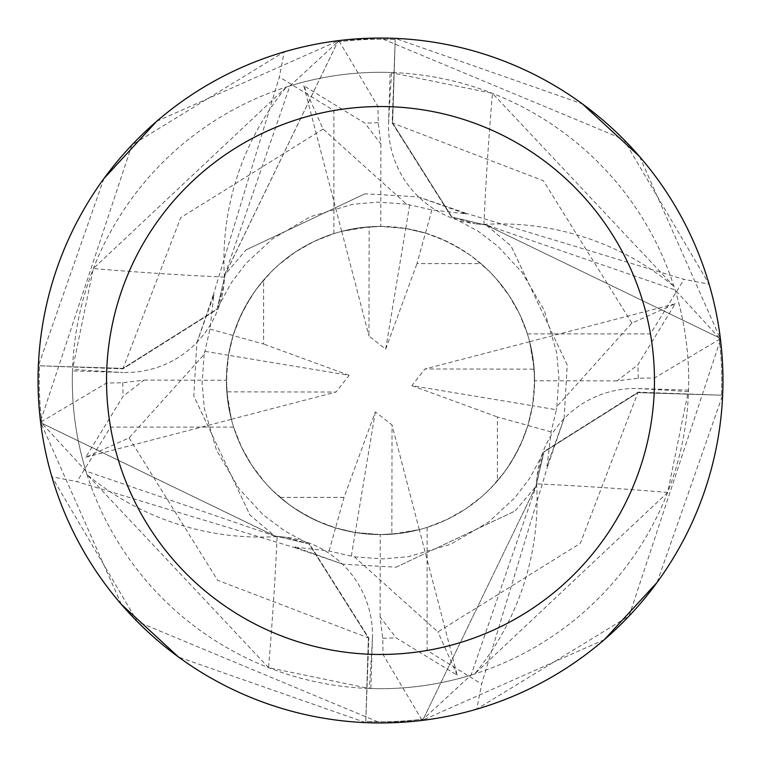 <?xml version="1.0" encoding="UTF-8"?>
<svg xmlns="http://www.w3.org/2000/svg" width="761" height="761" viewBox="0 0 761 761"><rect width="100%" height="100%" fill="white"/><g stroke="black" fill="none" stroke-linecap="round" stroke-linejoin="round"><path stroke-width="0.57" stroke-dasharray="3.81 2.85" d="M372.443 638.07A98.454 98.454 0 0 0 286.079 537.276L309.603 544.153L368.838 638.06L365.794 721.476L368.391 638.041L309.061 543.915L274.493 535.801L41.893 423.278A341.299 341.299 0 0 1 39.524 365.794L122.94 368.838L216.847 309.603L223.724 286.079A98.454 98.454 0 0 0 224.419 277.118A272.457 272.457 0 0 1 286.412 87.02A308.195 308.195 0 0 1 688.695 380.5A308.195 308.195 0 0 1 370.864 688.543L372.443 638.07A4993.625 1116.577 115.2 0 1 369.351 688.496L370.864 688.543M214.269 295.297L213.289 294.907L279.373 76.985L284.195 51.872L131.881 145.018L40.514 421.347L41.912 423.297A341.289 341.289 0 0 1 39.534 365.794L122.959 368.391L217.085 309.061L225.199 274.493L337.722 41.893A341.299 341.299 0 0 1 395.206 39.524L392.609 122.959L451.939 217.085L486.507 225.199L719.107 337.722A341.299 341.299 0 0 1 721.476 395.206L638.06 392.162L544.153 451.397L537.276 474.921L536.134 486.003L471.088 675.083A308.195 308.195 0 0 1 72.305 380.5A308.195 308.195 0 0 1 390.136 72.457L492.453 93.356L673.98 286.412A308.195 308.195 0 0 1 688.543 390.136L667.644 492.453L474.588 673.98A308.195 308.195 0 0 1 471.088 675.083L423.278 719.107A341.299 341.299 0 0 1 365.794 721.476L365.756 722.608L178.588 657.095M465.703 214.269L466.093 213.289L684.015 279.373L709.128 284.195L623.678 139.396L380.471 38.069L339.653 40.514A342.431 342.431 0 0 1 722.95 380.5A342.45 342.45 0 0 1 380.5 722.95A342.45 342.45 0 0 1 38.05 380.5A342.45 342.45 0 0 1 395.244 38.392L582.412 103.905M604.339 639.668L422.174 720.401L383.011 654.45L382.773 638.298L380.1 616.933L396.12 637.851L457.218 675.207L419.321 529.637L400.067 533.356L380.5 534.603A154.103 154.103 0 0 1 226.398 380.5A154.103 154.103 0 0 1 380.5 226.398A154.103 154.103 0 0 1 534.603 380.5A154.103 154.103 0 0 1 380.5 534.603L400.048 533.356L419.273 529.646L391.848 534.184L392.029 424.99L375.325 411.844L344.039 497.38L335.572 527.906L355.273 532.519L380.5 534.603A154.103 154.103 0 0 1 226.398 380.5A154.103 154.103 0 0 1 380.5 226.398L360.952 227.644L341.727 231.354L369.152 226.816L368.971 336.01L385.675 349.156L405.727 228.481L380.5 226.398A154.103 154.103 0 0 1 380.757 226.398L360.933 227.644L341.679 231.363L360.933 227.644L380.5 226.398A154.103 154.103 0 0 1 534.603 380.5A154.103 154.103 0 0 1 380.243 534.603L355.244 532.519L335.506 527.887L315.634 520.286L296.999 510.022L288.257 503.944L272.134 490.065L264.828 482.322L251.91 465.428L241.437 446.907L233.617 427.121A154.103 154.103 0 0 1 226.398 380.243L227.625 399.944L231.363 419.321L228.481 405.784L226.55 387.435L226.826 368.98L228.481 355.244L233.113 335.506L240.714 315.634L250.978 296.999L257.056 288.257L270.935 272.134L278.678 264.828L295.572 251.91L314.093 241.437L333.879 233.617A154.103 154.103 0 0 1 380.5 226.398L405.756 228.481L425.494 233.113L445.366 240.714L464.001 250.978L472.743 257.056L488.866 270.935L496.172 278.678L509.09 295.572L519.563 314.093L527.383 333.879A154.103 154.103 0 0 1 534.603 380.757L533.375 361.056L529.637 341.679L532.519 355.216L534.45 373.565L534.174 392.02L532.519 405.756L556.415 409.732L551.05 431.915L547.149 465.865L564.139 418.189L567.202 364.976L511.04 245.955L486.003 224.866L675.083 289.912L719.107 337.722M497.38 480.933L505.818 470.184L515.53 454.764L523.349 438.317L527.906 425.428L497.38 416.961L497.38 480.933A154.103 154.103 0 0 1 391.848 534.184M527.906 425.428L532.519 405.727L534.583 382.793L533.756 364.386L529.646 341.727L534.184 369.152L424.99 368.971L411.844 385.675L532.519 405.727M480.933 263.62L470.184 255.182L454.764 245.47L438.317 237.651L425.428 233.094L416.961 263.62L480.933 263.62A154.103 154.103 0 0 1 534.184 369.152M425.428 233.094L405.727 228.481M536.134 486.003L543.915 451.939L638.041 392.609L721.466 395.206L638.041 392.609L543.915 451.939L535.801 486.507L423.278 719.107M41.912 423.297L274.997 536.134L286.079 537.276A98.454 98.454 0 0 0 277.118 536.581A5024.826 1123.55 115.2 0 1 268.547 667.644L369.351 688.496M277.118 536.581A272.457 272.457 0 0 1 87.02 474.588L268.547 667.644M87.02 474.588A308.195 308.195 0 0 1 72.457 370.864L122.93 372.443A4993.625 1116.577 -154.8 0 1 72.504 369.351L72.457 370.864M274.997 536.134L85.917 471.088L41.893 423.278M224.419 277.118A5024.826 1123.55 -154.8 0 1 93.356 268.547L72.504 369.351M286.412 87.02L93.356 268.547M339.653 40.514L337.703 41.912L224.866 274.997L223.724 286.079A98.454 98.454 0 0 1 122.93 372.443M224.866 274.997L289.912 85.917L337.722 41.893M546.731 465.703L547.711 466.093L481.627 684.015L476.805 709.128L629.119 615.982L720.486 339.653L719.088 337.703L486.507 225.199L451.939 217.085L392.609 122.959L395.206 39.534L392.162 122.94L451.397 216.847L474.921 223.724A98.454 98.454 0 0 1 388.557 122.93L390.136 72.457M486.003 224.866L474.921 223.724A98.454 98.454 0 0 0 483.882 224.419A5024.826 1123.55 -64.8 0 1 492.453 93.356M483.882 224.419A272.457 272.457 0 0 1 673.98 286.412M667.644 492.453A5024.826 1123.55 25.2 0 0 536.581 483.882A98.454 98.454 0 0 1 638.07 388.557L688.543 390.136M536.581 483.882A272.457 272.457 0 0 1 474.588 673.98M375.325 411.844L355.273 532.519M419.273 529.646L392.029 424.99M263.62 280.067L255.182 290.816L245.47 306.236L237.651 322.683L233.094 335.572L263.62 344.039L263.62 280.067A154.103 154.103 0 0 1 369.152 226.816M233.094 335.572L228.481 355.273L226.417 378.207L227.244 396.614L231.354 419.273L226.816 391.848L336.01 392.029L349.156 375.325L228.481 355.273M344.039 497.38L280.067 497.38A154.103 154.103 0 0 1 226.816 391.848M280.067 497.38L290.816 505.818L306.236 515.53L322.683 523.349L335.572 527.906M529.646 341.727L424.99 368.971M411.844 385.675L497.38 416.961M341.727 231.354L368.971 336.01M385.675 349.156L416.961 263.62M231.354 419.273L336.01 392.029M349.156 375.325L263.62 344.039M295.297 546.731L294.907 547.711L76.985 481.627L51.872 476.805L137.322 621.604L380.529 722.931L421.347 720.486A342.431 342.431 0 0 1 365.756 722.608M639.668 156.661L720.401 338.826L654.45 377.989L638.298 378.227L616.933 380.9L637.851 364.88L675.207 303.782L631.896 323.092L556.814 406.621L556.415 409.732M421.347 720.486L423.297 719.088A341.289 341.289 0 0 1 365.794 721.466L368.391 638.041L309.061 543.915L274.493 535.801L249.96 515.045L193.798 396.034M156.661 121.332L338.826 40.599L377.989 106.55L378.227 122.702L380.9 144.067L364.88 123.149L303.782 85.793L323.092 129.104L406.621 204.186L431.915 209.95L465.865 213.851L418.189 196.861L364.976 193.798L245.955 249.96L225.199 274.493L217.085 309.061L122.959 368.391L38.392 365.756L103.905 178.588M337.703 41.912A341.289 341.289 0 0 1 395.206 39.534L395.244 38.392M121.332 604.339L40.599 422.174L106.55 383.011L122.702 382.773L144.067 380.1L123.149 396.12L85.793 457.218L129.104 437.908L204.186 354.379L209.95 329.085L213.851 295.135L196.861 342.811L193.798 396.024L249.96 515.045M213.289 294.907L196.852 342.811M466.093 213.289L418.189 196.852M364.966 193.798L245.946 249.95M547.711 466.093L564.148 418.189M567.202 364.966L511.05 245.946M423.297 719.088L535.801 486.507L515.045 511.04L396.024 567.202L342.811 564.139L295.106 547.14L329.085 551.05L354.379 556.814L437.908 631.896L580.301 543.354L638.108 392.096M294.907 547.711L342.811 564.148M719.088 337.703A341.289 341.289 0 0 1 721.466 395.206L722.608 395.244L657.095 582.412M457.218 675.207L437.908 631.896M396.034 567.202L515.054 511.05M333.879 233.617L333.879 110.535L279.373 76.985M209.95 329.085L233.113 335.506M284.195 51.872A342.45 342.45 0 0 1 338.826 40.599M380.9 144.067L380.757 226.398M709.128 284.195A342.45 342.45 0 0 1 720.401 338.826A342.45 342.45 0 0 0 709.128 284.195M527.383 333.879L650.465 333.879L684.015 279.373M616.933 380.9L534.603 380.757M551.05 431.915L527.887 425.494L520.286 445.366L510.022 464.001L503.944 472.743L490.065 488.866L482.322 496.172L465.428 509.09L446.907 519.563L427.121 527.383A154.103 154.103 0 0 1 380.5 534.603L400.067 533.356L419.321 529.637M380.1 616.933L380.243 534.603M476.805 709.128A342.45 342.45 0 0 1 422.174 720.401M427.121 527.383L427.121 650.465L481.627 684.015M355.244 532.519L351.268 556.415M720.486 339.653A342.431 342.431 0 0 1 722.608 395.244M335.506 527.887L329.085 551.05M40.514 421.347A342.431 342.431 0 0 1 38.392 365.756M233.617 427.121L110.535 427.121L76.985 481.627M51.872 476.805A342.45 342.45 0 0 1 40.599 422.174A342.45 342.45 0 0 0 51.872 476.805M431.915 209.95L425.494 233.113M675.207 303.782L529.637 341.679M532.519 405.756L527.887 425.494M303.782 85.793L341.679 231.363M405.756 228.481L409.732 204.585M228.481 355.244L204.585 351.268M85.793 457.218L231.363 419.321M144.067 380.1L226.398 380.243M388.557 122.93A4993.625 1116.577 -64.8 0 1 391.649 72.504M638.07 388.557A4993.625 1116.577 25.2 0 1 688.496 391.649M129.094 437.908L217.646 580.301L368.904 638.108M323.092 129.094L180.699 217.646L122.892 368.904M631.906 323.092L543.354 180.699L392.096 122.892M122.702 382.764L123.149 396.12M378.236 122.702L364.88 123.149M638.298 378.236L637.851 364.88M382.764 638.298L396.12 637.851M333.879 110.535A273.96 273.96 0 0 1 377.989 106.55M650.465 333.879A273.96 273.96 0 0 1 654.45 377.989M427.121 650.465A273.96 273.96 0 0 1 383.011 654.45M110.535 427.121A273.96 273.96 0 0 1 106.55 383.011M204.148 354.369L202.131 383.287L204.329 408.476L216.505 450.17L239.154 488.876L263.163 514.797L284.985 531.149L309.584 544.201M406.631 204.148L377.684 202.131L352.486 204.329L310.412 216.685L272.314 239.011L245.974 263.42L231.287 282.759L216.799 309.584M556.852 406.631L558.869 377.684L556.672 352.486L544.315 310.412L521.989 272.314L497.58 245.974L478.241 231.287L451.416 216.799M354.369 556.852L383.297 558.869L408.495 556.672L450.588 544.315L488.686 521.989L515.026 497.58L529.713 478.241L544.201 451.416"/><path stroke-width="1.14" d="M380.5 38.05A342.45 342.45 0 0 1 722.95 380.5A342.45 342.45 0 0 1 380.5 722.95A342.45 342.45 0 0 1 38.05 380.5A342.45 342.45 0 0 1 380.5 38.05M380.5 106.54A273.96 273.96 0 0 1 654.46 380.5A273.96 273.96 0 0 1 380.5 654.46A273.96 273.96 0 0 1 106.54 380.5A273.96 273.96 0 0 1 380.5 106.54M582.412 103.905L639.668 156.661M178.588 657.095L121.332 604.339M103.905 178.588L156.661 121.332M657.095 582.412L604.339 639.668"/></g></svg>
